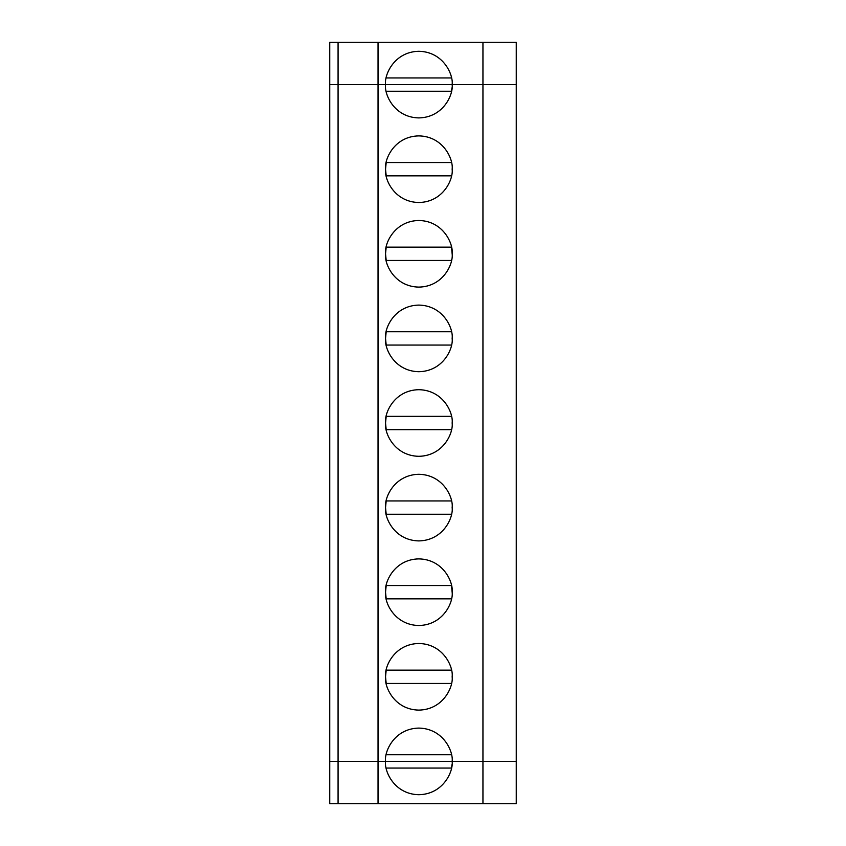 <?xml version="1.0" encoding="UTF-8"?>
<svg xmlns="http://www.w3.org/2000/svg" width="846" height="846" viewBox="0 0 846 846"><rect width="100%" height="100%" fill="white"/><g stroke="black" fill="none" stroke-linecap="round" stroke-linejoin="round"><path stroke-width="1.27" d="M516.261 803.7L329.739 803.7L329.739 761.4L452.145 761.4C453.477 771.14 443.494 794.257 418.833 794.711C394.183 794.257 384.19 771.14 385.533 761.4L329.739 761.4L329.739 803.7L338.072 803.7L338.072 761.4L338.072 803.7L378.035 803.7L378.035 761.4L378.035 803.7L482.95 803.7L482.95 761.4L482.95 803.7L516.261 803.7L516.261 761.4L516.261 803.7M385.533 761.4C384.19 771.14 394.183 794.257 418.833 794.711C443.494 794.257 453.477 771.14 452.145 761.4L385.533 761.4L452.145 761.4C453.477 751.66 443.494 728.543 418.833 728.089C394.183 728.543 384.19 751.66 385.533 761.4L329.739 761.4L329.739 42.3L516.261 42.3L482.95 42.3L482.95 84.6L329.739 84.6L378.035 84.6L378.035 42.3L338.072 42.3L338.072 84.6L338.072 42.3L329.739 42.3L329.739 761.4L338.072 761.4L338.072 84.6L329.739 84.6L338.072 84.6L338.072 761.4L385.533 761.4C384.19 751.66 394.183 728.543 418.833 728.089C443.494 728.543 453.477 751.66 452.145 761.4L385.533 761.4M451.468 768.062L386.199 768.062L451.468 768.062L451.986 764.604M516.261 84.6L482.95 84.6L516.261 84.6L516.261 42.3L516.261 84.6L482.95 84.6L482.95 42.3L378.035 42.3L378.035 84.6L452.145 84.6C453.477 74.86 443.494 51.743 418.833 51.289C394.183 51.743 384.19 74.86 385.533 84.6C384.19 74.86 394.183 51.743 418.833 51.289C443.494 51.743 453.477 74.86 452.145 84.6L482.95 84.6L452.145 84.6C453.477 94.34 443.494 117.457 418.833 117.911C394.183 117.457 384.19 94.34 385.533 84.6L378.035 84.6L378.035 761.4L378.035 84.6L338.072 84.6L482.95 84.6L482.95 761.4L452.145 761.4L482.95 761.4L482.95 84.6L516.261 84.6L516.261 761.4L482.95 761.4L516.261 761.4L516.261 84.6M451.468 77.938L386.199 77.938L451.468 77.938M451.468 754.738L386.199 754.738L451.468 754.738M386.199 683.462L451.468 683.462L386.199 683.462L385.533 676.8C384.19 667.06 394.183 643.943 418.833 643.489C443.494 643.943 453.477 667.06 452.145 676.8C453.477 686.54 443.494 709.657 418.833 710.111C394.183 709.657 384.19 686.54 385.533 676.8C384.19 686.54 394.183 709.657 418.833 710.111C443.494 709.657 453.477 686.54 452.145 676.8C453.477 667.06 443.494 643.943 418.833 643.489C394.183 643.943 384.19 667.06 385.533 676.8L386.199 670.138L451.468 670.138L386.199 670.138M451.627 598.059L451.468 598.862L386.199 598.862L385.533 592.2C384.19 582.46 394.183 559.343 418.833 558.889C443.494 559.343 453.477 582.46 452.145 592.2C453.477 601.94 443.494 625.057 418.833 625.511C394.183 625.057 384.19 601.94 385.533 592.2C384.19 601.94 394.183 625.057 418.833 625.511C443.494 625.057 453.477 601.94 452.145 592.2C453.477 582.46 443.494 559.343 418.833 558.889C394.183 559.343 384.19 582.46 385.533 592.2L386.199 585.538L451.468 585.538L452.145 592.2M386.199 514.262L451.468 514.262L386.199 514.262L385.533 507.6C384.19 497.86 394.183 474.743 418.833 474.289C443.494 474.743 453.477 497.86 452.145 507.6C453.477 517.34 443.494 540.457 418.833 540.911C394.183 540.457 384.19 517.34 385.533 507.6C384.19 517.34 394.183 540.457 418.833 540.911C443.494 540.457 453.477 517.34 452.145 507.6C453.477 497.86 443.494 474.743 418.833 474.289C394.183 474.743 384.19 497.86 385.533 507.6L386.199 500.938L451.468 500.938L386.199 500.938M386.199 429.662L451.468 429.662L386.199 429.662L385.533 423C384.19 413.26 394.183 390.143 418.833 389.689C443.494 390.143 453.477 413.26 452.145 423C453.477 432.74 443.494 455.857 418.833 456.311C394.183 455.857 384.19 432.74 385.533 423C384.19 432.74 394.183 455.857 418.833 456.311C443.494 455.857 453.477 432.74 452.145 423C453.477 413.26 443.494 390.143 418.833 389.689C394.183 390.143 384.19 413.26 385.533 423L386.199 416.338L451.468 416.338L386.199 416.338M386.199 345.062L451.468 345.062L386.199 345.062L385.533 338.4C384.19 328.66 394.183 305.543 418.833 305.089C443.494 305.543 453.477 328.66 452.145 338.4C453.477 348.14 443.494 371.257 418.833 371.711C394.183 371.257 384.19 348.14 385.533 338.4C384.19 348.14 394.183 371.257 418.833 371.711C443.494 371.257 453.477 348.14 452.145 338.4C453.477 328.66 443.494 305.543 418.833 305.089C394.183 305.543 384.19 328.66 385.533 338.4L386.199 331.738L451.468 331.738L386.199 331.738M451.627 259.659L451.468 260.462L386.199 260.462L385.533 253.8C384.19 244.06 394.183 220.943 418.833 220.489C443.494 220.943 453.477 244.06 452.145 253.8C453.477 263.54 443.494 286.657 418.833 287.111C394.183 286.657 384.19 263.54 385.533 253.8C384.19 263.54 394.183 286.657 418.833 287.111C443.494 286.657 453.477 263.54 452.145 253.8C453.477 244.06 443.494 220.943 418.833 220.489C394.183 220.943 384.19 244.06 385.533 253.8L386.199 247.138L451.468 247.138L452.145 253.8M386.199 175.862L451.468 175.862L386.199 175.862L385.533 169.2C384.19 159.46 394.183 136.343 418.833 135.889C443.494 136.343 453.477 159.46 452.145 169.2C453.477 178.94 443.494 202.057 418.833 202.511C394.183 202.057 384.19 178.94 385.533 169.2C384.19 178.94 394.183 202.057 418.833 202.511C443.494 202.057 453.477 178.94 452.145 169.2C453.477 159.46 443.494 136.343 418.833 135.889C394.183 136.343 384.19 159.46 385.533 169.2L386.199 162.538L451.468 162.538L386.199 162.538M386.199 598.862L451.468 598.862M451.468 585.538L386.199 585.538M386.199 260.462L451.468 260.462M451.468 247.138L386.199 247.138M385.533 84.6C384.19 94.34 394.183 117.457 418.833 117.911C443.494 117.457 453.477 94.34 452.145 84.6L385.533 84.6M451.468 91.262L386.199 91.262L451.468 91.262L451.986 87.804"/></g></svg>
